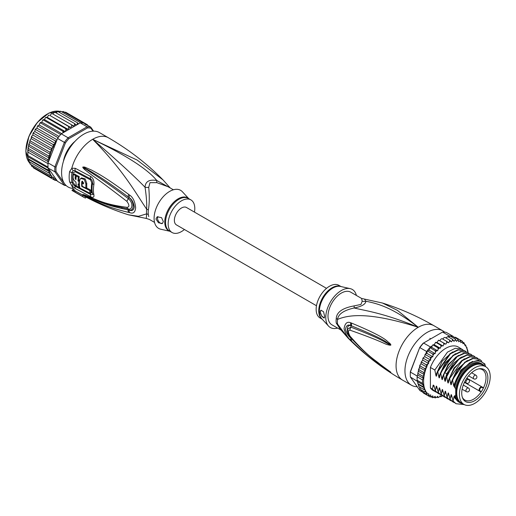 <?xml version="1.0" encoding="UTF-8"?>
<svg xmlns="http://www.w3.org/2000/svg" width="516" height="516" viewBox="0 0 516 516"><rect width="100%" height="100%" fill="white"/><g stroke="black" fill="none" stroke-linecap="round" stroke-linejoin="round"><path stroke-width="0.77" d="M490.2 376.674A21.769 12.565 120 0 0 485.691 366.708A21.769 12.565 120 0 0 469.541 371.894A21.769 12.565 120 0 0 459.472 392.863A21.769 12.565 120 0 0 459.414 394.443A21.769 12.565 120 0 0 463.923 404.409A21.769 12.565 120 0 0 480.073 399.216A21.769 12.565 120 0 0 490.142 378.254A21.769 12.565 120 0 0 490.2 376.674M463.923 404.409L461.259 402.873A21.769 12.565 -60 0 1 456.75 392.908A21.769 12.565 -60 0 1 456.808 391.322A21.769 12.565 -60 0 1 466.877 370.359A21.769 12.565 -60 0 1 483.028 365.167L485.691 366.708M484.053 390.896A18.499 10.681 120 0 0 484.827 389.477A18.499 10.681 120 0 0 479.474 368.753A18.499 10.681 120 0 0 465.561 380.215A18.499 10.681 120 0 0 464.787 381.634A18.499 10.681 120 0 0 462.588 397.997A18.499 10.681 120 0 0 484.053 390.896M480.086 390.902L481.338 391.625A17.531 10.12 120 0 0 482.389 389.935A17.531 10.12 120 0 0 483.118 388.593A17.531 10.12 120 0 0 483.324 388.18L482.073 387.458A1.987 1.148 120 0 0 480.132 388.529A1.987 1.148 120 0 0 480.003 390.844A1.987 1.148 120 0 0 480.086 390.902A0.419 0.342 119.8 0 1 479.583 391.089L464.432 382.35L480.809 391.799L481.338 391.625A17.531 10.12 -60 0 1 464.858 400.055A17.531 10.12 -60 0 1 462.336 397.301M478.745 368.882A17.531 10.12 -60 0 1 482.389 369.695A17.531 10.12 -60 0 1 483.324 388.18L483.215 387.632L481.989 386.923A2.406 1.387 120 0 0 479.635 388.226A2.406 1.387 120 0 0 479.48 391.025L479.48 391.025A2.406 1.387 120 0 0 479.583 391.089M336.251 318.475A8.372 4.057 6.9 0 1 337.561 319.417A19.111 11.036 120 0 0 337.412 322.061A19.111 11.036 120 0 0 337.561 324.08L339.676 328.492L347.926 337.948L337.561 324.08A8.372 5.502 -8.1 0 0 336.251 323.068A18.84 10.875 -60 0 1 336.103 321.081A18.84 10.875 -60 0 1 336.103 320.855A18.84 10.875 -60 0 1 336.251 318.475C336.619 312.167 342.566 307.975 354.099 305.898L360.948 304.44L362.206 301.215L361.6 298.448L382.479 303.034C400.358 308.684 417.521 316.244 433.969 325.725A31.399 18.125 120 0 0 418.27 327.279L397.449 310.387L382.479 303.034M340.786 329.93L331.891 324.796A18.84 10.875 120 0 1 327.989 316.173A18.84 10.875 -60 0 1 341.315 293.101A18.84 10.875 -60 0 1 350.732 292.172L361.6 298.448M417.18 386.703A31.399 18.125 -60 0 1 411.452 385.233A31.399 18.125 -60 0 1 404.95 370.862A31.399 18.125 120 0 1 418.657 339.264A31.399 18.125 120 0 1 442.851 330.853A31.399 18.125 120 0 1 444.579 332.098M347.926 337.948C364.077 354.305 382.292 368.36 402.577 380.105A31.399 18.125 -60 0 1 396.069 365.734A31.399 18.125 120 0 1 418.27 327.279C383.04 312.799 365.405 310.787 354.17 307.994C343.772 310.297 338.238 314.109 337.561 319.417C347.584 315.179 367.579 311.122 418.27 327.279C392.373 307.394 377.796 303.64 365.889 301.228L364.657 299.403M351.583 323.1C389.683 338.954 386.465 341.689 389.844 343.256L390.864 344.875C390.922 345.339 390.025 345.32 388.167 344.811C384.704 344.211 383.143 341.818 350.029 330.188C347.874 330.085 347.874 332.072 350.029 336.142C368.031 356.782 375.048 359.852 380.086 364.302L390.864 372.255L383.91 367.998C379.195 364.27 372.694 361.561 351.583 341.089L350.764 340.25C347.855 338.012 345.617 334.233 344.049 328.905C344.869 323.306 347.107 321.268 350.764 322.79L351.583 323.1A4.186 3.122 112.9 0 0 351.796 326.002C388.587 340.824 386.187 342.798 389.483 343.92L390.722 344.83L388.471 343.856C385.104 342.785 384.375 340.044 350.912 327.157L347.881 328.956C347.165 331.117 347.971 333.807 350.28 337.019L350.28 337.019C358.659 346.655 367.824 355.221 377.777 362.709L388.413 370.475A4.186 1.838 125.4 0 0 388.458 370.507L383.42 367.018C378.757 363.019 372.03 360.129 351.802 338.999L350.996 338.18C348.719 336.555 346.862 333.659 345.43 329.492C346.23 325.422 348.087 324.151 350.996 325.667L351.796 326.002L351.028 325.731C345.984 323.745 346.159 333.994 351.028 338.122L351.802 338.999A4.186 2.064 -44.8 0 0 351.583 341.089M350.764 322.79A4.186 3.141 112.9 0 0 350.996 325.667L350.912 327.157A4.186 3.309 -68 0 0 350.029 330.188M389.844 343.256A4.186 2.387 132.8 0 0 389.483 343.92L390.709 344.798A4.186 0.774 176.7 0 1 390.876 344.765M390.864 344.875L388.471 343.856A4.186 2.67 -71.8 0 0 388.167 344.811M350.029 336.142A4.186 2.012 139.7 0 0 350.28 337.019M388.155 370.185A4.186 1.838 125.4 0 0 388.413 370.475L389.103 370.972M390.864 372.255A4.186 3.735 147.2 0 1 390.722 372.152L388.993 370.888M390.876 372.281A4.186 4.128 -159.7 0 1 390.709 372.146L389.47 371.314A4.186 2.993 -59.7 0 0 389.838 371.791M350.764 340.25A4.186 2.064 -44.5 0 1 350.996 338.18L350.912 337.38M362.206 301.215A8.372 7.746 3.4 0 0 365.889 301.228C365.612 304.227 361.703 306.485 354.17 307.994A8.372 0.935 78.6 0 0 354.099 305.898M340.476 329.537L336.251 323.068M350.183 288.631L340.444 286.432A18.963 10.946 120 0 0 332.975 287.973A18.963 10.946 120 0 0 332.788 288.076A18.963 10.946 120 0 0 320.9 303.253A18.963 10.946 120 0 0 321.778 318.759L328.557 326.093A21.975 12.687 120 0 1 327.537 308.123A21.975 12.687 120 0 1 341.315 290.54A21.975 12.687 -60 0 1 350.183 288.631A21.975 12.687 -60 0 1 356.388 295.436M328.557 326.093A21.975 12.687 120 0 0 337.554 328.066M320.223 312.115L321.029 310.232L323.545 311.761L324.661 316.385L324.158 318.095L321.823 316.385L320.223 312.115M341.012 286.561L338.889 285.335A18.84 10.875 -60 0 0 329.472 286.264A18.84 10.875 120 0 0 317.166 302.866A18.84 10.875 120 0 0 320.055 317.959L322.171 319.185M321.094 310.2A4.186 2.419 -120 0 0 320.294 312.07A4.186 2.419 -120 0 0 324.506 317.598M456.757 392.56A20.93 12.087 -60 0 1 456.75 392.225A20.93 12.087 -60 0 1 471.553 366.586L471.553 366.586A20.93 12.087 -60 0 1 471.843 366.425M462.626 403.66A22.291 12.868 -60 0 1 459.962 402.725A22.291 12.868 -60 0 1 455.718 396.23L454.68 395.63A22.291 12.868 -60 0 0 458.924 402.125L459.962 402.725M482.254 364.115A22.291 12.868 -60 0 0 471.108 365.218A22.291 12.868 -60 0 0 455.718 388.387L454.68 387.787A22.291 12.868 -60 0 1 470.07 364.625A22.291 12.868 -60 0 1 481.215 363.516L482.254 364.115A22.291 12.868 -60 0 1 484.395 365.954M485.466 366.573L484.821 363.909L478.448 360.194L469.747 362.78L461.13 370.94L455.125 382.414L454.319 386.013M485.466 365.954A23.859 13.777 120 0 0 470.07 363.341A23.859 13.777 120 0 0 455.125 382.414M443.018 346.017L437.097 342.598L437.884 341.012L438.974 340.302L445.798 344.198L443.715 343.069L443.805 344.43L443.018 346.017L440.761 345.223L440.935 346.61L440.283 348.223L437.884 347.778L438.148 349.164L437.645 350.783L435.13 350.687L435.491 352.054L435.143 353.647L432.543 353.899L433.014 355.234L432.827 356.775L430.183 357.356L430.731 360.11L428.074 361.007L428.667 363.522L426.255 364.786L426.848 367.115L424.765 368.63L425.358 370.836L423.623 372.468L424.197 374.584L422.856 376.241L423.333 378.254L422.462 379.879L422.462 383.317L423.423 385.026L422.856 386.51L424.294 387.877L423.623 389.387L425.487 390.257L424.765 391.908L426.906 392.315L426.255 394.031L428.732 393.785L428.693 395.024L428.074 395.714L430.731 394.914L430.757 396.346L430.183 396.933L431.576 396.701L432.827 395.824L433.014 397.146L432.543 397.662L433.924 397.326L435.143 396.275L435.491 397.462L435.13 397.894L436.472 397.455L437.645 396.256L437.884 397.617L439.187 397.101L440.283 395.766L440.761 396.849L442.373 395.733M423.623 389.387L418.889 386.652L417.134 380.24A32.231 18.608 -60 0 1 417.089 378.55A32.231 18.608 -60 0 1 417.134 376.803L422.462 379.879M417.186 376.022A32.231 18.608 120 0 0 417.134 376.803L417.418 375.442L417.186 376.022L410.381 372.094L410.368 371.63L419.734 347.494A31.399 18.125 -60 0 1 423.114 343.282L442.567 332.052A32.231 18.608 -60 0 1 446.269 332.381L453.074 336.316A32.231 18.608 120 0 0 452.545 336.2A32.231 18.608 120 0 0 449.958 335.968A32.231 18.608 120 0 0 449.378 335.987L448.069 336.735M422.862 392.263L419.876 390.535L410.381 377.028A32.231 18.608 -60 0 1 410.278 374.622A32.231 18.608 -60 0 1 410.381 372.094L419.734 347.494M410.278 374.622L410.278 373.939A31.399 18.125 -60 0 1 410.368 371.63M426.68 351.551L419.876 347.623A32.231 18.608 -60 0 1 423.578 343.017L430.383 346.945A32.231 18.608 120 0 0 429.802 347.61A32.231 18.608 120 0 0 427.216 350.822A32.231 18.608 120 0 0 426.68 351.551L425.655 353.918M442.567 332.052L449.378 335.987M410.381 377.028L417.502 381.408M417.134 376.803L417.134 380.24A32.231 18.608 120 0 0 417.186 380.963M453.306 336.638L453.074 336.316M468.083 352.68L467.728 350.358L466.38 347.307L466.793 347.545M434.117 344.791L433.266 344.74M432.95 344.791L432.176 345.913L430.383 346.945M432.176 345.913L431.724 347.365L429.802 347.61L435.13 350.687M437.645 350.783L431.724 347.365M435.143 353.647L429.222 350.229L427.216 350.822L432.543 353.899M429.802 347.61L429.222 350.229M432.827 356.775L426.906 353.357L425.79 353.86M427.216 350.822L426.906 353.357M425.442 354.621L424.836 355.227L425.442 354.621L430.183 357.356M430.731 360.11L424.81 356.691L423.552 357.446L423.333 358.272L423.552 357.446M424.836 355.227L424.81 356.691M424.816 356.369L424.655 356.782M423.333 358.272L422.746 358.988L423.333 358.272L428.074 361.007M422.746 358.988L422.746 360.103L421.043 362.29L421.52 362.051L426.255 364.786M428.667 363.522L422.746 360.103M426.848 367.115L420.927 363.696L421.52 362.051M420.927 363.696L419.934 365.154L419.56 366.25L420.03 365.896L419.934 365.154M425.358 370.836L419.437 367.418L420.03 365.896L424.765 368.63M419.437 367.418L418.889 369.733L423.623 372.468M424.197 374.584L418.315 371.185L418.889 369.733M423.333 378.254L417.637 374.964L418.315 371.185M418.115 373.507L422.856 376.241M417.637 374.964L418.012 372.352M417.134 380.24L422.462 383.317M467.78 352.493A31.399 18.125 120 0 0 466.38 347.307L465.651 345.023L464.748 345.236L464.161 342.908L462.936 343.733L462.342 341.224L462.123 342.011L460.872 342.708L460.233 340.005L460.02 340.915L458.776 341.792L457.873 339.276L457.673 340.296L456.454 341.347L455.286 339.044L455.125 340.16L453.957 341.366L452.532 339.315L452.416 340.521L451.313 341.856L449.655 340.089L449.591 341.36L448.585 342.805L446.701 341.347L446.708 342.676L445.798 344.198M454.099 337.496L455.499 337.27L462.394 341.257M462.891 342.173L464.161 342.908L463.871 343.482A31.399 18.125 120 0 1 464.748 344.514M464.748 344.507L465.651 345.023L465.29 345.281A31.399 18.125 120 0 1 466.238 347.01M442.006 396.256A31.399 18.125 120 0 1 440.935 396.63L439.832 396.314M439.187 397.101A31.399 18.125 120 0 1 438.148 397.288L437.884 397.617L436.878 397.043M436.472 397.455A31.399 18.125 120 0 1 435.491 397.462L435.13 397.894L434.014 397.249M432.711 397.726L431.221 396.894M430.234 396.959L425.436 394.192M439.877 340.779L440.787 339.257L441.96 338.612L446.701 341.347M438.735 340.179L438.387 340.405L438.974 340.302M438.981 340.334L443.715 343.069M437.097 342.598L436.085 342.321M434.446 344.604L435.014 343.192L436.026 342.489L440.761 345.223M440.283 348.223L434.362 344.804M435.801 342.289L435.427 342.592L436.026 342.489M433.143 345.043L437.884 347.778M445.843 337.89L447.798 336.58L447.533 336.909L447.798 336.58L452.532 339.315M442.851 339.122L443.676 337.941L444.921 337.354L449.655 340.089M421.391 391.199L421.785 390.689L421.52 391.296L420.959 389.715M419.869 389.038L420.359 388.87L420.03 389.174L419.553 387.039M436.671 392.399L433.24 390.56A25.116 14.5 -60 0 1 430.409 387.929L430.409 367.463A25.116 14.5 -60 0 1 458.356 347.055L463.136 349.983M420.03 389.174L424.765 391.908M424.294 387.877L418.379 384.459M417.767 382.84L417.941 383.788L422.856 386.51M423.423 385.026L417.657 381.698M428.074 395.714L423.333 392.979L422.778 391.605M421.52 391.296L426.255 394.031M448.797 337.161L449.958 335.968L455.286 339.044M451.668 336.954L452.545 336.2L457.873 339.276M430.409 387.929L432.363 389.058L433.176 385.065L433.937 385.51L435.323 390.767L436.143 386.697L436.736 386.484M437.2 388.929L436.143 386.697C436.362 385.749 436.607 385.891 436.884 387.123L438.284 392.476L439.103 388.406L439.697 388.187M440.161 390.638L439.103 388.406C439.322 387.458 439.567 387.6 439.845 388.832L441.245 394.179L442.064 390.115L442.657 389.896M443.121 392.347L442.064 390.115C442.283 389.167 442.528 389.309 442.805 390.541L444.205 395.888L445.024 391.825L445.618 391.612M446.082 394.056L445.024 391.825C445.243 390.876 445.489 391.018 445.766 392.25L447.159 397.597L447.985 393.534L448.578 393.315M449.043 395.766L447.985 393.534C448.204 392.586 448.449 392.728 448.72 393.96L450.12 399.307L450.945 395.243L451.532 395.024M451.997 397.475L450.945 395.243C451.165 394.295 451.41 394.437 451.681 395.669L453.08 401.016L453.906 396.952L454.493 396.733M461.498 403.396L453.906 396.952C454.119 396.004 454.37 396.146 454.641 397.378L454.68 395.63M455.718 388.387L455.718 396.23M454.68 387.787L454.68 383.885M454.351 385.826C454.125 386.781 453.88 386.639 453.616 385.4L452.59 380.273L457.918 370.107L465.245 362.361L473.043 358.53L479.674 359.368L481.763 361.11M479.48 359.259L472.662 358.31L464.826 362.18L452.216 380.053L452.59 380.273M452.216 380.053L451.358 384.304M451.39 384.123C451.165 385.071 450.92 384.93 450.655 383.691L449.63 378.563L462.239 360.69L470.076 356.82L476.713 357.659L477.939 358.53M476.526 357.549L469.715 356.601L461.936 360.413L454.577 368.192L449.255 378.344L449.63 378.563M449.255 378.344L448.398 382.595M448.43 382.414C448.204 383.362 447.959 383.22 447.695 381.982L446.669 376.854L451.99 366.695L459.356 358.923L467.135 355.105L473.759 355.95L474.978 356.82M473.565 355.84L467.154 354.815L459.801 358.104L447.269 374.19L446.295 376.635L446.669 376.854M446.295 376.635L445.437 380.885M445.469 380.705C445.243 381.653 444.998 381.511 444.734 380.279L443.708 375.145L444.682 372.7L457.215 356.614L464.574 353.325L470.798 354.24L472.017 355.111M470.611 354.137L463.794 353.183L455.989 357.014L448.623 364.818L443.334 374.926L443.708 375.145M443.334 374.926L442.476 379.183M442.509 378.996C442.283 379.944 442.038 379.802 441.773 378.57L440.748 373.436L446.043 363.322L453.409 355.524L461.214 351.686L467.838 352.531L469.057 353.402M467.644 352.422L460.82 351.473L453.009 355.324L440.374 373.216L440.748 373.436M440.374 373.216L439.516 377.473M439.548 377.286C439.322 378.234 439.077 378.093 438.813 376.861L437.787 371.726L450.423 353.834L458.234 349.983L464.877 350.822L466.096 351.693M464.684 350.712L457.879 349.764L450.042 353.621L437.413 371.507L437.787 371.726M437.413 371.507L436.562 375.764M436.594 375.577C436.362 376.525 436.117 376.383 435.852 375.151L434.827 370.017L447.456 352.131L455.293 348.268L461.917 349.113M430.409 367.463L434.827 370.017M452.706 400.803L455.854 403.615M446.785 397.385L449.933 400.197M454.68 397.604L455.112 398.52L461.007 403.222M449.746 399.094L452.887 401.9M464.239 404.576L456.041 403.725L453.08 401.016M451.474 400.945L450.12 400.306L447.159 397.597M454.435 402.654L453.08 402.016L450.12 399.307M448.514 399.236L447.159 398.597L444.205 395.888M443.825 395.675L446.972 398.487M445.553 397.526L444.199 396.888L441.245 394.179M440.864 393.966L444.012 396.778M442.593 395.817L441.238 395.179L438.284 392.476M437.903 392.257L441.057 395.069M434.943 390.548L438.09 393.36M439.632 394.108L438.278 393.469L435.323 390.767M435.317 391.76L432.363 389.058M453.616 385.4L460.911 370.082L472.482 361.348M450.655 383.691L456.989 369.65L467.315 360.484M447.695 381.982L454.028 367.94L464.355 358.775M444.734 380.279L446.901 373.571L453.254 363.483L461.394 357.066M441.773 378.57L448.107 364.522L458.434 355.356M438.813 376.861L445.147 362.812L455.473 353.647M434.24 387.219L433.221 385.097M435.852 375.151L442.186 361.103L452.513 351.938M481.699 364.567A21.666 12.507 120 0 0 471.553 365.992A21.666 12.507 120 0 0 457.589 384.472A21.666 12.507 120 0 0 460.078 402.022M456.763 392.289A20.305 11.72 -60 0 1 456.757 391.96M316.482 305.749L176.446 224.899A10.049 5.799 -60 0 1 174.369 220.3A10.049 5.799 -60 0 1 178.755 210.193A10.049 5.799 -60 0 1 186.495 207.503L326.525 288.347M66.886 152.949L66.403 152.665M68.912 148.318L69.402 148.595M69.312 148.731L68.054 149.588M67.086 151.265L66.964 152.807M29.057 161.585L48.594 172.866L49.168 171.415L28.483 159.47L28.89 161.489M49.168 171.415L47.82 169.983L28.122 158.773L27.909 157.619L28.483 159.47M64.19 183.161L56.051 171.583L54.883 171.783A32.231 18.608 -60 0 1 54.78 169.377A32.231 18.608 -60 0 1 54.883 166.849L48.078 162.921L47.82 159.715L49.168 158.057L48.594 155.948L50.323 154.31L29.605 142.345L27.806 149.898L27.909 157.619M48.078 162.921A32.231 18.608 120 0 0 48.02 163.695A32.231 18.608 120 0 0 47.975 165.442A32.231 18.608 120 0 0 48.02 167.139L27.896 155.516L27.806 156.69L48.143 168.081L57.573 181.361L64.377 185.296L65.416 184.902L64.964 184.257M93.59 131.148L90.771 127.142L83.966 123.208A32.231 18.608 120 0 0 83.431 123.092A32.231 18.608 120 0 0 80.844 122.86A32.231 18.608 120 0 0 80.264 122.879L61.269 133.844A32.231 18.608 120 0 0 60.688 134.502A32.231 18.608 120 0 0 58.102 137.714A32.231 18.608 120 0 0 57.573 138.449L64.377 142.377L54.883 166.849L56.051 167.068L65.416 142.932L64.377 142.377A32.231 18.608 -60 0 1 68.08 137.772L68.802 138.72L87.533 127.91L87.069 126.807A32.231 18.608 -60 0 1 90.771 127.142L90.913 128.213L92.99 131.161M56.051 171.583A31.399 18.125 -60 0 1 56.051 167.068M66.19 185.586A32.231 18.608 -60 0 1 64.377 185.296L54.883 171.783L48.143 168.081M87.533 127.91A31.399 18.125 -60 0 1 90.913 128.213M61.269 133.844L68.08 137.772L87.069 126.807L80.264 122.879M65.416 142.932A31.399 18.125 -60 0 1 68.802 138.72M48.02 167.139A32.231 18.608 120 0 0 48.078 167.855M74.994 141.345A21.35 12.326 120 0 0 63.41 161.418M57.573 138.449L48.839 160.953A31.399 18.125 -60 0 1 50.187 154.548M48.143 162.243L48.839 160.953M56.702 180.129L55.199 180.432M35.604 169.125L55.148 180.406L55.676 179.8L55.593 178.568L53.038 179.187L53.632 178.478L53.632 177.362L51.226 177.504L51.813 175.859L49.736 175.388L50.187 173.789A31.399 18.125 -60 0 1 48.839 168.938M84.94 124.375L85.204 123.479L85.856 124.775M63.004 132.844L62.849 131.251L65.209 131.554L65.835 130.135L65.726 128.697L67.964 129.335L68.705 127.955L68.686 126.543L70.769 127.504L71.608 126.181L71.666 124.82L73.569 126.097L74.498 124.866L74.62 123.563L76.323 125.143L77.323 124.008L77.503 122.795L78.529 123.879M51.813 150.595L31.095 138.63L30.102 140.081L30.199 140.829L49.736 152.104L51.813 150.595L51.226 148.266L53.632 146.996L53.038 144.486L55.593 143.525L55.148 140.836L56.702 140.681M49.736 152.104L50.323 154.091A31.399 18.125 -60 0 1 51.278 151.265M27.896 152.072L48.02 163.695M47.82 169.983L48.298 168.526M49.168 158.057L28.483 146.118M29.057 144.667L48.594 155.948M28.283 148.434L47.82 159.715M28.174 147.286L27.722 156.109M48.298 161.727L27.806 149.898M48.594 172.866L50.187 173.789M87.049 125.459L87.314 124.698L87.797 125.42M64.681 157.793L64.236 158.219A20.93 12.087 120 0 0 63.662 160.618M69.447 148.524L68.77 148.466A20.93 12.087 120 0 0 66.461 152.465L66.848 153.026M74.433 141.964A20.93 12.087 120 0 0 72.633 143.661L72.492 144.261M56.212 180.387L57.341 181.039M64.216 112.411L65.609 112.172L87.314 124.698M62.881 111.998L63.3 111.469L83.431 123.092M63.3 111.469L61.791 111.862M60.501 111.166L60.411 111.669L60.72 111.243L80.844 122.86M60.72 111.243L58.914 112.062M57.708 111.43L77.503 122.795M57.966 111.514L55.947 112.785M54.825 112.185L74.62 123.563M55.083 112.288L53.774 112.901L52.942 114.01M51.877 113.417L71.666 124.82M52.129 113.546L50.891 114.223L50.046 115.545L70.769 127.504M50.046 115.545L68.686 126.543M49.207 115.191L48.536 115.352L48.917 115.1M49.149 115.261L47.988 115.99L47.246 117.371L45.569 117.545L45.989 117.203M67.964 129.335L47.246 117.371M46.317 117.209L45.118 118.177L44.492 119.596L42.699 120.125L43.138 119.699M65.209 131.554L44.492 119.596M46.195 117.422L65.726 128.697M43.492 119.615L42.331 120.738L41.835 122.169L39.971 123.047L40.409 122.544M61.662 133.618L41.835 122.169M43.312 119.976L62.849 131.251M40.777 122.376L39.68 123.634L39.319 125.059L38.229 125.446L37.21 126.82L36.984 128.207L35.875 128.774L34.953 130.238L34.875 131.561L33.766 132.296L33.501 133.205L53.038 144.486M59.063 136.456L39.319 125.059M40.558 122.879L60.688 134.502M38.229 125.446L37.21 126.82M57.05 139.791L36.984 128.207M37.978 126.091L58.102 137.714M35.875 128.774L34.953 130.238M55.593 143.525L34.875 131.561M35.61 129.555L55.148 140.836M50.323 173.866L29.605 161.901L30.038 163.972M30.199 164.107L30.56 163.849L30.199 164.107L49.736 175.388M31.095 164.617L31.689 166.229L51.226 177.504M31.56 166.126L31.979 165.649L31.689 166.229M32.908 166.513L33.501 167.913L53.038 179.187M33.766 132.296L32.908 133.921L33.501 133.205M53.632 146.996L32.908 135.031L32.908 133.921M32.908 135.031L31.979 135.863L31.689 136.985L51.226 148.266M31.573 136.385L31.689 136.985L31.205 137.224L31.573 136.385M31.689 136.985L31.095 138.63M29.605 142.345L30.102 140.081M169.874 187.753L156.767 180.497C149.24 179.239 145.331 181.497 145.054 187.263C146.409 196.312 146.937 203.62 146.654 209.199A8.372 4.057 -173.1 0 1 148.35 209.986A18.84 10.875 120 0 0 148.202 212.05A18.84 10.875 120 0 0 148.202 212.373A18.84 10.875 120 0 0 148.35 214.585L148.737 216.636M154.555 222.409L149.343 219.403L146.286 218.442L146.654 213.856A8.372 5.502 171.9 0 1 148.35 214.585M173.389 189.785L168.177 186.773L156.845 182.651L149.988 182.645L148.737 187.334C149.556 196.499 149.427 204.052 148.35 209.986M194.461 212.102A18.84 10.875 -60 0 0 190.888 199.885A18.84 10.875 -60 0 0 181.471 200.821A18.84 10.875 120 0 0 169.164 217.417A18.84 10.875 120 0 0 172.054 232.516A18.84 10.875 120 0 0 181.471 231.581A18.84 10.875 -60 0 0 184.418 229.504M162.482 223.447A4.186 2.419 60 0 1 159.283 222.248A4.186 2.419 60 0 1 157.496 218.081A4.186 2.419 60 0 1 157.928 216.546M163.34 221.538L162.417 223.493L158.483 222.783L155.942 218.977L157.174 216.849L161.547 217.629L163.34 221.538M81.76 186.437A31.076 17.944 -60 0 1 81.722 181.851L82.05 181.232L83.579 182.832A30.966 17.879 120 0 0 83.521 183.883L82.128 183.154A31.05 17.925 120 0 0 82.186 186.199L85.914 188.147A30.799 17.783 -60 0 1 85.914 184.044L84.314 179.426L80.651 178.42L79.419 180.613A31.192 18.008 120 0 0 79.896 188.03L90.177 193.371A30.483 17.602 -60 0 1 89.732 190.552L81.76 186.437L82.186 186.199M78.045 183.973L78.961 184.47A31.212 18.021 -60 0 1 78.903 181.426L77.993 180.929A31.25 18.041 -60 0 1 78.335 177.136L76.278 176.001A31.321 18.079 120 0 0 75.929 179.794L75.078 178.233A31.341 18.092 -60 0 1 75.368 175.498L73.362 174.369A31.379 18.118 120 0 0 73.072 177.104C73.156 179.252 74.117 180.916 75.942 182.077A31.321 18.079 120 0 0 76.458 186.153L78.522 187.289A31.25 18.041 -60 0 1 78.045 183.973M169.932 231.291L160.76 229.22A21.975 12.687 120 0 1 154.8 212.56A21.975 12.687 120 0 1 169.629 191.423A21.975 12.687 -60 0 1 182.387 191.752L188.766 198.66M89.732 190.552L90.629 190.036L86.378 187.876M82.631 181.213L82.612 181.335A29.818 17.215 120 0 0 82.541 182.916M83.573 182.928L83.018 182.638L82.128 183.154M80.651 178.42L81.554 177.897L85.23 178.904L86.804 183.528A29.541 17.054 120 0 0 86.804 187.63L85.914 188.147M90.629 190.036A29.225 16.873 120 0 0 91.093 192.842L90.177 193.371M79.032 184.431A29.992 17.318 120 0 0 79.432 186.76L78.522 187.289M79.387 184.225L78.961 184.47M79.387 181.148L78.903 181.426M79.793 180.91L78.883 180.413L77.993 180.929M78.335 177.136L79.245 176.614A29.992 17.318 120 0 0 78.883 180.413M79.245 176.614L77.181 175.485L76.278 176.001M76.026 178.207L75.968 177.717L75.078 178.233M75.368 175.498L76.278 174.982A30.083 17.37 120 0 0 75.968 177.717M76.278 174.982L74.265 173.847L73.362 174.369M170.157 187.914L163.017 179.897L137.121 160.044L92.674 139.301C126.033 155.258 147.402 168.99 156.767 180.497A8.372 1.245 -80 0 0 156.845 182.651M90.306 193.3L91.816 192.642A29.141 16.828 120 0 1 91.816 182.793L90.526 179.865L75.162 171.699L73.137 172.873A2.096 0.942 9.1 0 0 71.963 172.467L73.195 170.635A4.186 2.767 66.2 0 1 71.801 168.235L75.272 168.3L90.629 176.433C93.183 178.072 94.267 180.787 93.886 184.593A30.102 17.376 120 0 0 93.886 194.764C94.267 197.331 93.183 197.97 90.629 196.686L75.272 188.534L71.801 185.721L69.602 181.838A31.399 18.125 -60 0 1 69.163 177.207A31.399 18.125 -60 0 1 69.157 176.994A31.399 18.125 -60 0 1 69.602 171.635L71.801 168.235A31.399 18.125 -60 0 1 92.674 139.301C117.126 160.405 134.592 176.395 145.054 187.263A8.372 5.573 -178.3 0 0 148.737 187.334M79.845 187.811L78.696 187.185M76.407 185.921L75.162 185.225L73.137 182.664A2.096 1.425 -11.1 0 0 71.963 182.393L73.195 184.593L75.155 186.218L90.519 194.39C91.996 195.106 92.654 194.758 92.493 193.345A2.096 1.432 168.4 0 0 91.925 192.7A2.096 1.432 168.4 0 0 91.816 192.642M129.729 195.177C132.973 197.331 134.947 201.459 135.637 207.561C135.256 212.321 133.283 214.011 129.729 212.637L128.736 212.431A4.186 2.625 -77 0 1 128.026 209.806L129.026 209.948C134.508 211.721 134.605 201.64 129.026 197.557L128.032 196.815L129.032 197.518C131.683 199.021 133.438 202.124 134.283 206.819C133.721 210.27 131.973 211.341 129.032 210.025L128.026 209.806C104.658 205.252 97.879 200.763 92.248 198.783L84.534 195.261A4.186 1.761 -60.3 0 0 84.701 195.622L82.96 194.513A4.186 1.483 -50.1 0 0 83.044 194.519L102.974 202.653L111.243 205.271L128.432 208.928C131.709 210.444 134.283 203.781 128.432 198.712C105.245 181.477 99.246 177.897 93.493 174.073L83.05 167.171A4.186 1.871 53.4 0 1 82.96 166.99L84.689 167.074A4.186 2.361 107.2 0 0 84.521 167.855L91.306 171.718C96.834 175.201 103.065 178.375 128.032 196.815A4.186 1.567 125.1 0 1 128.736 194.442L129.729 195.177A4.186 1.548 125 0 0 129.032 197.518L128.432 198.712A4.186 1.29 -54.9 0 0 126.884 201.356C103.8 183.612 98.13 179.774 92.532 175.653L84.734 169.622C83.134 168.151 82.521 167.3 82.889 167.068A4.186 1.155 31.9 0 0 83.011 167.178L85.275 168.803A4.186 2.09 -49.5 0 0 84.734 169.622M82.96 194.513L82.889 194.448A4.186 2.832 -43.8 0 0 83.011 194.5L85.288 195.474A4.186 2.915 113.2 0 1 84.747 195.009L92.648 198.338C98.408 200.144 104.587 204.394 126.884 207.309A4.186 2.593 97.9 0 0 128.432 208.928L129.032 210.025A4.186 2.619 -77.4 0 0 129.729 212.637M121.705 207.8L122.124 207.884M73.195 170.635L75.155 170.732L90.519 178.884C91.996 179.807 92.654 181.303 92.493 183.386A29.464 17.009 120 0 0 92.493 193.345A4.186 2.864 168.4 0 0 93.886 194.764M84.689 167.074L91.777 170.177C97.389 173.37 103.884 176.085 128.736 194.442M126.884 207.309C129.555 207.122 129.555 205.136 126.884 201.356M82.889 194.448L84.747 195.009M128.736 212.431C105.47 206.839 98.459 202.124 92.738 199.802L84.701 195.622M86.043 197.125L85.495 198.073A32.444 18.731 -60 0 1 83.85 197.299A32.444 18.731 -60 0 1 82.354 196.261L74.955 191.991A32.444 18.731 -60 0 1 73.704 190.778L74.233 189.856A31.399 18.125 120 0 0 75.484 191.081L74.955 191.991M82.354 196.261L82.953 195.222A31.25 18.041 120 0 0 84.759 196.441C98.853 203.943 113.423 210.064 128.465 214.811L138.469 216.301L146.654 213.856A19.111 11.036 -60 0 1 146.505 211.289A19.111 11.036 -60 0 1 146.654 209.199C135.527 192.739 123.111 169.983 92.674 139.301A31.399 18.125 -60 0 1 108.366 137.74C128.652 149.492 146.867 163.54 163.017 179.897M82.953 195.222L75.484 191.081M73.195 184.593L71.801 185.721A31.399 18.125 -60 0 0 74.233 189.856L72.53 189.559L72.008 190.462L73.704 190.778M73.175 188.45A31.399 18.125 120 0 1 61.591 172.621A31.399 18.125 -60 0 1 75.297 141.029A31.399 18.125 -60 0 1 99.491 132.618L108.366 137.74M482.073 387.458A0.419 0.342 -59.8 0 0 481.989 386.923L466.845 378.176M481.989 386.923L483.215 387.632M465.929 382.137A2.096 1.206 120 0 0 466.361 383.098A2.096 2.096 0 0 0 469.502 381.285A2.096 2.096 0 0 0 468.457 379.473A2.096 1.206 120 0 0 466.845 380.034A2.096 1.206 120 0 0 465.929 382.137M475.855 375.197A2.096 1.206 120 0 0 474.81 375.306A2.096 1.206 120 0 0 473.443 377.144A2.096 1.206 120 0 0 473.759 378.828A2.096 2.096 0 0 0 476.9 377.015A2.096 2.096 0 0 0 475.855 375.197L471.618 372.752M465.929 390.683A2.096 1.206 120 0 0 466.361 391.644A2.096 2.096 0 0 0 469.502 389.832A2.096 2.096 0 0 0 468.457 388.019A2.096 1.206 120 0 0 466.845 388.58A2.096 1.206 120 0 0 465.929 390.683M340.895 286.535A18.84 10.875 120 0 0 332.252 287.657A18.84 10.875 120 0 0 332.065 287.767A18.84 10.875 120 0 0 319.92 303.847A18.84 10.875 120 0 0 322.094 319.101M425.223 371.068A31.399 18.125 120 0 0 423.597 381.75A31.399 18.125 120 0 0 425.139 390.109M447.798 342.127A31.399 18.125 120 0 0 446.708 342.676M450.668 340.986A31.399 18.125 120 0 0 449.591 341.36M453.454 340.328A31.399 18.125 120 0 0 452.416 340.521M456.105 340.154A31.399 18.125 120 0 0 455.125 340.16M458.582 340.47A31.399 18.125 120 0 0 457.673 340.296M460.846 341.27A31.399 18.125 120 0 0 460.02 340.915M462.936 342.618A31.399 18.125 120 0 0 462.123 342.011M444.895 343.721A31.399 18.125 120 0 0 443.805 344.43M442.006 345.739A31.399 18.125 120 0 0 440.935 346.61M439.187 348.158A31.399 18.125 120 0 0 438.148 349.164M436.472 350.932A31.399 18.125 120 0 0 435.491 352.054M433.924 354.008A31.399 18.125 120 0 0 433.014 355.234M431.576 357.336A31.399 18.125 120 0 0 430.757 358.646M429.473 360.865A31.399 18.125 120 0 0 428.667 362.406M427.732 364.348A31.399 18.125 120 0 0 426.848 366.399M426.313 367.785A31.399 18.125 120 0 0 425.358 370.611M433.014 397.146A31.399 18.125 120 0 0 433.924 397.326M430.757 396.346A31.399 18.125 120 0 0 431.576 396.701M428.693 395.024A31.399 18.125 120 0 0 429.473 395.604M426.88 393.147A31.399 18.125 120 0 0 427.706 394.108M425.448 390.805A31.399 18.125 120 0 0 426.281 392.289M447.636 373.997L444.682 372.7M59.708 111.385A30.347 17.525 120 0 0 37.481 122.518A30.347 17.525 120 0 0 25.923 151.175A30.347 17.525 120 0 0 25.923 151.356A30.347 17.525 120 0 0 29.683 163.017M56.592 180.2A31.399 18.125 -60 0 1 55.676 179.8M77.323 124.008A31.399 18.125 -60 0 1 78.477 123.795M74.498 124.866A31.399 18.125 -60 0 1 75.697 124.446M71.608 126.181A31.399 18.125 -60 0 1 72.827 125.569M68.705 127.955A31.399 18.125 -60 0 1 69.924 127.155M65.835 130.135A31.399 18.125 -60 0 1 67.035 129.168M63.055 132.702A31.399 18.125 -60 0 1 64.21 131.58M55.676 142.197A31.399 18.125 -60 0 1 56.592 140.739M51.278 175.814A31.399 18.125 -60 0 1 50.323 174.085M52.697 177.614A31.399 18.125 -60 0 1 51.813 176.582M54.483 179.11A31.399 18.125 -60 0 1 53.632 178.478M53.632 145.88A31.399 18.125 -60 0 1 54.483 144.261M51.813 149.872A31.399 18.125 -60 0 1 52.697 147.821M66.396 152.717L66.867 152.988L66.396 152.73M47.233 114.094A29.928 17.28 120 0 0 25.923 150.833M91.816 182.793A2.096 0.935 -170.6 0 1 91.925 182.851A2.096 0.935 -170.6 0 1 92.493 183.386A4.186 1.864 -170.6 0 0 93.886 184.593M69.602 181.838A4.186 2.851 -11.1 0 0 71.963 182.387M69.602 171.635A4.186 1.883 9 0 0 71.963 172.467A30.554 17.641 120 0 0 71.531 177.678A30.554 17.641 120 0 0 71.537 177.885A30.554 17.641 120 0 0 71.963 182.393M73.137 172.873A30.134 17.396 120 0 0 72.711 178.02A30.134 17.396 120 0 0 73.137 182.664M169.829 231.226A18.963 10.946 -60 0 1 165.468 216.623A18.963 10.946 -60 0 1 177.968 198.912A18.963 10.946 -60 0 1 178.155 198.802A18.963 10.946 -60 0 1 188.662 198.602M172.054 232.516L169.454 231.013A18.84 10.875 -60 0 1 166.533 216.043A18.84 10.875 -60 0 1 178.691 199.428A18.84 10.875 -60 0 1 178.878 199.318A18.84 10.875 -60 0 1 188.295 198.389L190.888 199.885M82.612 181.335L81.722 181.851M86.804 183.528L85.914 184.044M75.162 185.225A2.096 1.206 -60.8 0 1 75.155 186.218A4.186 2.406 -60.8 0 0 75.272 188.534M90.526 193.41A2.096 1.109 -63.2 0 1 90.519 194.39A4.186 2.232 -63.5 0 0 90.629 196.686M90.526 179.865A2.096 1.129 116.3 0 0 90.519 178.884A4.186 2.238 116.4 0 1 90.629 176.433M75.162 171.699A2.096 1.187 119.8 0 0 75.155 170.732A4.186 2.38 119.8 0 1 75.272 168.3M429.847 338.335L430.77 338.864M464.574 382.066L466.361 383.098M462.123 389.193L466.361 391.644M463.297 385.039L468.457 388.019M468.605 375.848L473.759 378.828M466.664 378.441L468.457 379.473M433.969 325.725L442.851 330.853M402.577 380.105L411.452 385.233M467.109 348.074L466.961 347.642M479.674 359.368L479.3 359.149M476.713 357.659L476.339 357.44M470.798 354.24L470.418 354.021M464.877 350.822L464.503 350.603M473.759 355.95L473.378 355.73M467.838 352.531L467.457 352.312M456.041 403.725L455.667 403.506M450.12 400.306L449.746 400.087M453.08 402.016L452.706 401.796M447.159 398.597L446.785 398.378M444.199 396.888L443.825 396.669M441.238 395.179L440.864 394.959M438.278 393.469L437.903 393.25M425.3 354.189L424.952 354.737M423.191 357.788L422.856 358.433M418.424 370.301L418.792 368.817M29.689 163.043L25.8 151.182L28.935 136.321L37.416 122.337L48.775 113.133L59.721 111.372M37.842 125.691L37.423 126.259M35.488 129.09L35.101 129.703M33.379 132.689L33.018 133.367M28.593 145.235L28.96 143.751M146.286 218.442L128.465 214.811M72.008 190.462L83.85 197.299"/></g></svg>

